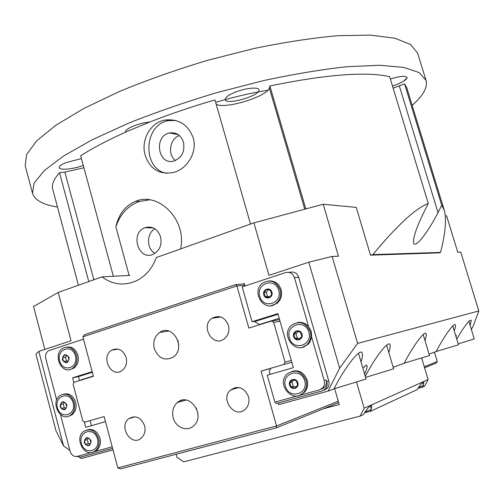 <?xml version="1.0" encoding="UTF-8"?>
<svg xmlns="http://www.w3.org/2000/svg" width="504" height="504" viewBox="0 0 504 504"><rect width="100%" height="100%" fill="white"/><g stroke="black" fill="none" stroke-linecap="round" stroke-linejoin="round"><path stroke-width="0.76" d="M149.581 199.817L139.337 201.474C127.985 205.701 120.16 214.168 115.863 226.863C118.698 214.131 125.345 205.588 135.803 201.222C158.199 191.627 187.148 219.498 180.596 248.919M278.227 402.973L278.687 404.599L328.054 391.11L339.658 368.204L308.801 262.193L332.098 256.448L338.48 256.234L323.19 204.259L253.903 222.856L156.334 257.55C152.428 268.04 146.059 275.65 137.22 280.369C124.879 286.146 113.123 284.987 101.953 276.885L129.717 275.392L128.911 274.655L115.863 226.863M166.553 173.307C141.838 169.212 143.533 124.198 168.613 120.626L175.827 120.519M145.183 155.301C150.148 169.312 159.623 175.02 173.609 172.437C187.305 168.941 197.549 152.177 193.189 137.812C188.219 124.765 179.027 118.824 165.627 119.977C150.476 121.987 140.559 140.188 145.183 155.301M154.936 253.361C146.399 248.774 146.406 233.308 154.948 228.766M160.593 236.779C162.137 244.761 159.743 250.564 153.418 254.186C138.613 261.5 129.61 233.018 144.976 227.682C152.334 225.723 157.538 228.753 160.593 236.779M87.116 429.874C93.101 428.425 97.385 431.185 99.962 438.146C101.083 443.287 99.956 447.363 96.573 450.374L93.366 451.924M98.633 438.556C99.754 443.709 98.62 447.798 95.237 450.815C85.397 459.175 73.357 438.392 83.859 431.317C90.405 428.085 95.325 430.498 98.633 438.556M97.48 438.877C100.832 451.3 84.508 455.748 81.371 443.394C78.013 431.122 94.235 426.453 97.48 438.877M91.117 440.71C90.21 446.67 87.91 447.313 84.212 442.644C85.1 436.697 87.406 436.054 91.117 440.71M89.914 438.971L86.638 437.819L84.388 440.527L85.409 444.383L88.679 445.542L90.934 442.84L89.914 438.971M68.607 416.184L71.839 414.868C75.531 411.907 76.81 407.717 75.676 402.299C73.319 395.741 69.313 393.013 63.649 394.115M74.309 402.633C75.442 408.057 74.164 412.259 70.465 415.227C60.341 422.825 49.675 401.631 60.379 395.325C66.648 392.584 71.291 395.023 74.309 402.633M73.181 402.973C76.469 415.22 60.493 419.895 57.418 407.711C54.13 395.609 69.993 390.713 73.181 402.973M66.868 404.762C65.986 410.678 63.737 411.359 60.115 406.797C60.984 400.888 63.233 400.214 66.868 404.762M65.69 403.061L62.483 401.971L60.285 404.693L61.286 408.498L64.487 409.594L66.692 406.879L65.69 403.061M66.553 347.105C71.978 346.355 75.776 349.07 77.937 355.257C79.103 360.977 77.654 365.318 73.597 368.279L70.188 369.438M76.57 355.49C77.736 361.223 76.287 365.576 72.223 368.544C61.645 375.612 52.013 353.89 63.113 348.151C69.262 345.763 73.748 348.207 76.57 355.49M75.442 355.856C78.744 368.071 62.71 373.118 59.63 360.959C56.328 348.888 72.248 343.627 75.442 355.856M69.117 357.632C68.235 363.586 65.974 364.31 62.339 359.818C63.214 353.871 65.47 353.14 69.117 357.632M67.933 355.944L64.72 354.923L62.515 357.701L63.517 361.494L66.73 362.527L68.941 359.749L67.933 355.944M291.999 371.265C299.099 369.703 304.132 372.639 307.1 380.073C308.278 384.754 307.415 388.798 304.498 392.225L299.672 395.249M306.117 380.394C307.301 385.081 306.426 389.138 303.509 392.566C293.372 404.347 275.713 384.376 286.984 374.062C295.098 368.72 301.474 370.831 306.117 380.394M304.731 380.778C308.687 394.33 289.044 399.685 285.358 386.209C281.389 372.84 300.894 367.221 304.731 380.778M297.87 382.756C299.565 388.553 291.154 390.884 289.561 385.087C287.86 379.323 296.239 376.948 297.87 382.756M296.428 380.879L292.503 379.714L289.787 382.75L290.991 386.959L294.909 388.137L297.637 385.1L296.428 380.879M297.329 322.591C301.657 321.754 305.411 323.07 308.587 326.542L311.239 331.5L311.648 337.138L309.865 342.103L308.057 344.333L307.075 344.566C296.113 355.811 279.613 334.839 291.665 325.162C299.735 320.374 305.934 322.554 310.262 331.708C311.51 336.741 310.445 341.025 307.075 344.566M302.576 347.187L308.057 344.333M308.87 332.123C312.845 345.649 293.108 351.427 289.409 337.976C285.428 324.633 305.021 318.591 308.87 332.123M301.99 334.076C303.698 339.86 295.25 342.374 293.643 336.59C291.936 330.838 300.359 328.28 301.99 334.076M300.548 332.224L296.598 331.128L293.87 334.24L295.079 338.436L299.023 339.545L301.757 336.433L300.548 332.224M268.714 280.93C274.73 280.615 278.863 283.55 281.125 289.731C282.423 295.306 281.043 299.861 276.986 303.395L271.391 305.594M280.092 289.838C281.389 295.426 280.01 299.993 275.946 303.528C264.096 313.349 250.255 291.016 263.012 282.832C270.667 279.109 276.356 281.44 280.092 289.838M278.731 290.272C282.618 303.584 263.365 309.645 259.743 296.402C255.843 283.267 274.964 276.954 278.731 290.272M271.914 292.181C273.584 297.87 265.337 300.504 263.768 294.808C262.099 289.151 270.314 286.474 271.914 292.181M270.503 290.373L266.647 289.359L263.989 292.484L265.173 296.617L269.016 297.637L271.688 294.519L270.503 290.373M308.587 326.542L294.424 277.565C292.755 273.338 289.863 271.662 285.743 272.551L242.166 286.896L252.044 321.703L277.868 313.633L293.353 367.668L267.221 375.178L274.869 402.123L297.902 395.798M299.055 395.483L319.58 389.844L322.749 387.853C324.437 385.793 324.935 383.386 324.229 380.633L311.648 337.138M321.628 389.113L324.778 387.135C326.46 385.081 326.951 382.687 326.252 379.947L326.781 381.774L328.784 381.093L298.702 277.231C297.045 273.042 294.178 271.385 290.09 272.261L288.918 272.336M300.271 394.985L300.85 394.827M252.044 321.703L255.068 321.445L278.05 314.269M60.499 414.653L70.113 451.294C71.486 455.206 73.874 456.908 77.27 456.41L91.86 452.397M92.818 452.138L112.203 446.809M105.493 421.646L85.718 427.329L84.313 421.999M73.905 382.675L72.614 377.798L92.169 371.687M83.488 339.142L48.541 350.746C46.009 352.466 45.095 355.081 45.788 358.59L56.675 400.075M93.826 451.71L94.821 451.439M324.173 390.216L327.329 388.225C328.992 386.184 329.477 383.809 328.784 381.093M275.512 401.946L275.978 403.591L322.151 390.94L325.326 388.943C326.995 386.896 327.48 384.508 326.781 381.774M76.728 456.523L80.609 457.109L112.612 448.346M72.614 377.798L78.448 376.608L92.327 372.273M91.457 425.678L90.14 420.714M79.506 380.608L78.448 376.608M370.238 405.739L371.354 409.538L365.11 411.925M422.591 382.334L423.549 385.529L418.673 387.337M370.938 409.853L370.377 411.346L417.218 389.598C420.979 383.695 423.177 381.175 423.807 382.057L423.31 384.741M422.887 385.906L422.358 387.217L424.633 386.159L428.123 379.556L421.709 358.149M418.062 388.269L422.358 387.217M176.173 454.249L176.986 457.241L183.695 461.834L360.076 416.134L363.359 414.609C368.059 407.352 370.856 404.372 371.731 405.682L371.209 409.04M364.556 412.751L370.377 411.346M455.635 335.387L456.309 335.399L456.107 336.937M362.867 368.178L366.2 365.104L367.07 365.532C367.359 366.881 366.54 369.753 364.619 374.157M386.618 345.139L393.643 368.834L365.564 377.383M358.495 353.285L366.055 379.046L334.02 388.817M468.859 321.269L474.258 338.965L458.205 343.854M452.775 325.943L458.495 344.805L436.136 351.515M423.177 334.536L429.484 355.559L404.227 363.17M429.068 354.161L436.099 351.584C444.434 335.614 454.766 321.495 455.377 325.093C455.629 325.987 455.244 327.884 454.236 330.775M456.769 339.123C464.896 325.332 469.734 319.063 471.278 320.317L470.163 325.553M328.054 391.11L333.95 388.956C345.221 366.414 361.116 346.689 362.3 353.386C362.729 354.986 362.313 357.853 361.047 361.985M365.274 376.4C375.637 356.322 389.063 339.419 390.046 344.887C390.424 346.254 390.014 348.818 388.823 352.573M393.183 367.284L404.183 363.264C413.431 345.297 425.363 329.465 426.138 333.919C426.441 335.015 426.044 337.195 424.954 340.465M175.411 160.499C167.297 154.526 169.829 138.562 179.411 135.582M183.469 142.204C185.037 151.421 181.912 157.67 174.101 160.952C158.054 166.043 153.248 135.897 169.615 132.962C176.306 132.079 180.923 135.167 183.469 142.204M250.513 224.066L214.956 99.899C191.885 106.64 170.138 114.03 149.694 122.062C139.243 122.762 124.173 129.068 125.622 132.073L149.694 122.062M113.356 276.268L80.678 155.805C92.446 148.189 107.434 140.301 125.641 132.136M101.953 276.885L58.212 292.433L33.566 306.495L44.837 349.417M58.212 292.433L71.039 340.761L38.808 351.408L35.923 354.073L55.988 430.788L63.567 445.927L69.892 450.444M79.449 457.273L81.226 458.546L113.016 449.858M444.257 210.218L441.724 205.279L404.573 83.891L406.747 87.665L444.257 210.218C446.701 219.12 445.473 233.182 440.572 252.409L439.677 252.832L370.471 255.156L372.853 254.602C397.246 225.2 415.731 208.183 428.299 203.547L389.636 76.652C365.992 71.347 326.075 74.453 269.873 85.963L269.319 87.898C267.882 96.453 224.236 109.771 216.172 104.152M440.572 252.409L372.853 254.602M370.471 255.156L356.265 207.377L323.19 204.259M305.815 208.921L269.873 85.963M392.503 86.058C401.839 82.826 406.696 79.947 407.062 77.421C405.443 75.569 399.88 76.11 390.367 79.059M234.467 92.497C228.091 95.269 225.017 97.663 225.25 99.666C226.208 105.607 261.28 95.319 258.936 89.781C258.508 86.638 244.679 88.118 234.467 92.497M81.427 158.584L65.822 162.66C61.261 164.619 59.081 166.301 59.283 167.706C59.655 170.547 73.71 169.142 83.28 165.394M339.658 368.204L357.62 343.388L478.8 310.968L460.763 252.12L457.739 252.221L446.62 215.914L445.309 215.788M308.801 262.193L268.953 275.36L253.903 222.856M38.808 351.408L63.567 445.927M332.098 256.448L357.62 343.388M478.8 310.968L473.376 325.628L471.353 329.433M360.076 416.134L364.178 408.202L428.123 379.556M356.605 382.303L364.178 408.202M323.618 408.7L339.242 404.542L334.637 388.647M244.988 285.963L244.289 283.506L242.726 284.023M270.094 374.352L269.243 371.354L270.749 368.285M93.328 376.041L80.785 379.934L83.544 379.354M279.222 318.339L259.384 324.5L255.219 321.974L255.068 321.445M259.384 324.5L261.557 324.122M93.864 279.758L64.865 172.078L59.522 172.727L88.773 281.572M64.865 172.078L83.935 167.813M441.724 205.279L438.007 212.556C427.877 232.634 415.006 248.875 413.633 242.997C412.877 237.938 416.474 227.323 424.437 211.157L428.299 203.547M393.139 88.143L404.573 83.891M166.326 120.128L167.107 119.788M215.643 102.306C233.762 96.988 251.162 92.963 267.832 90.229M57.481 206.999C43.117 204.794 34.782 200.189 32.489 193.196L25.2 165.747L26.599 154.533L36.597 140.937L55.642 125.402L83.563 108.606L119.448 91.457C146.809 80.161 176.11 69.804 207.352 60.379L253.959 48.516C284.476 42.216 312.448 37.939 337.882 35.683L370.459 35.123L394.84 38.209L410.527 44.447L417.659 53.21L426.025 80.35C427.783 87.501 423.152 95.817 412.146 105.305M407.093 77.805L403.609 81.22M32.489 193.196L34.171 183.009L44.478 170.428L63.844 155.831L92.087 139.841L128.268 123.31C155.812 112.316 185.264 102.117 216.619 92.705L263.34 80.659C293.889 74.094 321.842 69.439 347.206 66.692L379.632 65.281L403.786 67.397L419.196 72.608L426.025 80.35M78.416 285.251L52.712 189.183C51.452 184.697 53.72 179.216 59.522 172.727M298.022 331.525L296.031 333.787L297.234 337.97L299.779 338.682M297.234 337.97L295.079 338.436M296.031 333.787L293.87 334.24M64.367 402.614L63.271 403.975L64.266 407.761L65.602 408.221M64.266 407.761L61.286 408.498M63.271 403.975L60.285 404.693M88.313 438.411L87.293 439.639L88.307 443.482L89.92 444.055M88.307 443.482L85.409 444.383M87.293 439.639L84.388 440.527M293.738 380.079L291.961 382.064L293.158 386.253L295.873 387.066M293.158 386.253L290.991 386.959M291.961 382.064L289.787 382.75M66.774 355.578L65.495 357.191L66.49 360.971L67.668 361.349M66.49 360.971L63.517 361.494M65.495 357.191L62.515 357.701M268.349 289.806L266.269 292.238L267.448 296.352L269.621 296.932M267.448 296.352L265.173 296.617M266.269 292.238L263.989 292.484M434.467 352.183L437.277 361.526L424.286 366.736M437.277 361.526L436.18 363.132L424.607 367.819M236.382 388.231L236.156 387.419M285.056 362.168L273.666 322.327L271.517 321.035L248.837 328.072L236.905 285.932L82.877 336.829L93.397 376.299L74.075 382.297L73.149 384.376L82.826 420.96L84.647 422.232L104.139 416.581L117.823 467.895L276.564 425.949L261.028 371.101L283.922 364.461L285.056 362.168L291.299 360.505M283.922 364.461L291.822 362.326M248.485 396.623C249.663 401.505 248.686 405.626 245.549 408.977C235.311 419.693 219.461 399.193 230.662 389.907C238.342 385.27 244.282 387.513 248.485 396.623M228.438 325.351C229.692 330.87 228.356 335.33 224.431 338.726C213.091 348.05 199.905 326.069 212.058 318.263C219.385 314.71 224.847 317.073 228.438 325.351M126.139 357.5C127.329 363.113 125.95 367.479 121.987 370.591C111.227 378.498 100.252 356.725 111.636 350.204C118.201 347.382 123.033 349.814 126.139 357.5M144.591 425.741C145.738 430.851 144.635 434.965 141.284 438.102C131.248 447.13 118.15 426.302 128.93 418.604C135.815 414.994 141.038 417.375 144.591 425.741M154.3 348.648C158.407 358.464 164.72 361.274 173.231 357.09C186.644 348.226 172.645 323.039 159.667 332.445C154.596 336.307 152.806 341.706 154.3 348.648M173.181 417.728C175.512 427.442 187.148 432.142 193.631 425.836C206.136 415.435 189.347 391.621 177.364 402.526C173.156 406.413 171.757 411.478 173.181 417.728M261.028 371.101L270.648 368.487M273.666 322.327L280.048 321.231M271.517 321.035L279.6 319.668M244.396 283.884L235.62 284.621L236.905 285.932L244.787 285.251M235.62 284.621L84.792 334.574L82.877 336.829M338.279 401.209L276.564 425.949L276.192 427.902L120.632 468.877L117.823 467.895M276.192 427.902L338.682 402.601M196.201 407.856L197.889 413.463M177.874 340.288L178.731 345.19M180.697 400.617L182.114 400.214M324.229 380.633L326.252 379.947M294.424 277.565L298.702 277.231M304.762 209.204L269.319 87.898M438.007 212.556L399.338 85.938M139.337 201.474L135.803 201.222M168.613 120.626L165.627 119.977M153.361 227.896L144.976 227.682M96.573 450.374L95.237 450.815M71.839 414.868L70.465 415.227M73.597 368.279L72.223 368.544M304.498 392.225L303.509 392.566M276.986 303.395L275.946 303.528M324.778 387.135L322.749 387.853M327.329 388.225L325.326 388.943M178.196 134.637L169.615 132.962M177.364 402.526L185.919 400.069M159.667 332.445L168.676 331.04M135.091 416.808L128.93 418.604M118.081 349.096L111.636 350.204M220.847 316.991L212.058 318.263M238.915 387.488L230.662 389.907M184.628 399.968L184.748 400.403M235.5 387.513L235.752 388.414"/></g></svg>
